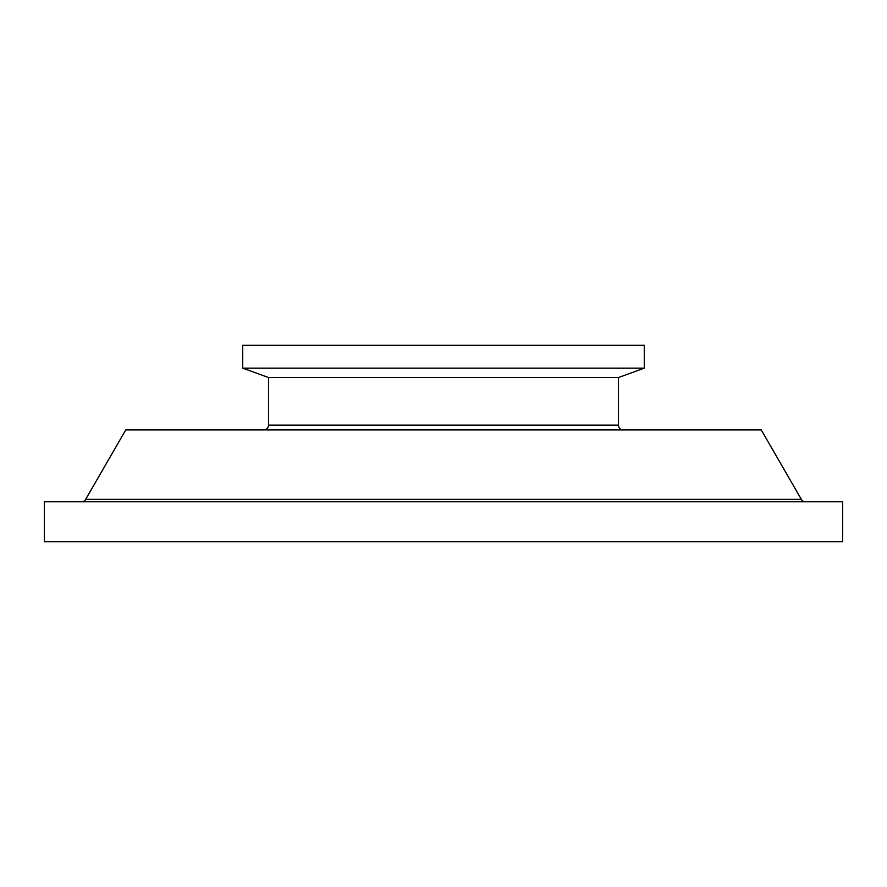 <?xml version="1.0" encoding="UTF-8"?>
<svg xmlns="http://www.w3.org/2000/svg" width="887" height="887" viewBox="0 0 887 887"><rect width="100%" height="100%" fill="white"/><g stroke="black" fill="none" stroke-linecap="round" stroke-linejoin="round"><path stroke-width="1.33" d="M268.517 425.139L618.483 425.139L618.483 377.529L268.517 377.529L268.517 425.139A4.79 4.79 0 0 1 263.727 429.929M618.483 425.139A4.79 4.79 0 0 0 623.273 429.929M85.651 499.381L801.349 499.381L761.257 429.929L125.743 429.929L85.651 499.381A4.79 4.79 0 0 1 81.504 501.776M801.349 499.381A4.79 4.79 0 0 0 805.496 501.776M644.272 345.309L242.728 345.309L242.728 368.138L644.272 368.138L644.272 345.309M618.483 377.529L644.272 368.138M268.517 377.529L242.728 368.138M842.65 501.776L44.35 501.776L44.35 541.691L842.65 541.691L842.65 501.776"/></g></svg>

